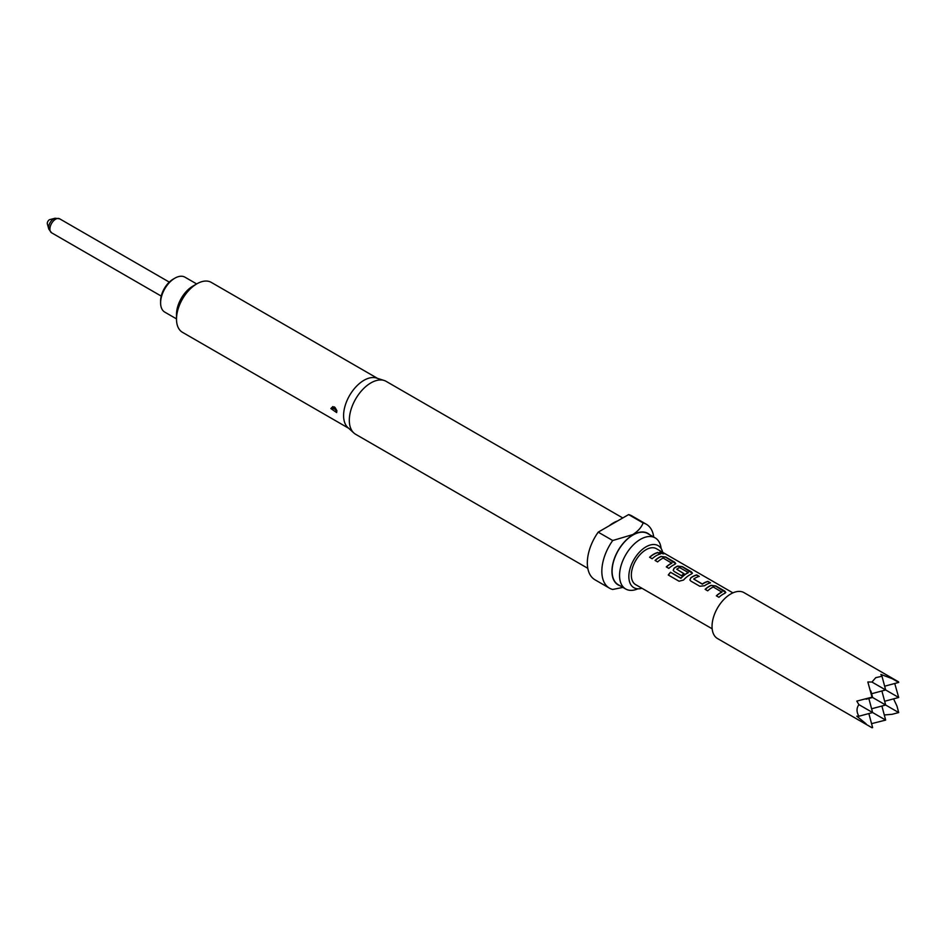 <?xml version="1.0" encoding="UTF-8"?>
<svg xmlns="http://www.w3.org/2000/svg" width="946" height="946" viewBox="0 0 946 946"><rect width="100%" height="100%" fill="white"/><g stroke="black" fill="none" stroke-linecap="round" stroke-linejoin="round"><path stroke-width="1.42" d="M663.879 553.824L663.17 553.292C660.225 551.956 659.303 551.92 660.391 553.197M660.45 552.984C663.489 554.084 664.423 554.12 663.252 553.079C660.308 551.743 659.374 551.707 660.45 552.984L659.764 552.192M663.997 553.741L663.17 553.292M725.759 592.527L715.755 586.142L711.037 585.539A20.516 11.849 120 0 0 709.275 586.437A20.516 11.849 120 0 0 705.255 589.417M721.928 591.794L721.928 591.971A20.753 11.979 120 0 0 720.497 592.716A20.753 11.979 120 0 0 716.335 595.814L718.913 597.293A20.753 11.979 120 0 1 723.063 594.206A20.753 11.979 120 0 1 724.837 593.296L725.795 592.433L724.79 591.12L715.803 585.929L711.061 585.349A20.753 11.979 120 0 0 709.275 586.248A20.753 11.979 120 0 0 705.125 589.334L707.691 590.824A20.753 11.979 120 0 1 711.853 587.726A20.753 11.979 120 0 1 713.284 586.981L721.916 592.172A20.516 11.849 120 0 0 720.497 592.906A20.516 11.849 120 0 0 716.477 595.885M698.999 576.469L696.67 575.121A20.516 11.849 120 0 0 692.59 576.8A20.516 11.849 120 0 0 690.805 577.959L689.87 579.922L690.828 581.081L699.815 586.272L704.557 585.74A20.753 11.979 120 0 1 706.366 584.569A20.753 11.979 120 0 1 710.493 582.866L707.927 581.388A20.753 11.979 120 0 0 703.8 583.079A20.753 11.979 120 0 0 702.334 584.013L693.69 579.023A20.753 11.979 120 0 1 695.156 578.089A20.753 11.979 120 0 1 699.283 576.398L696.717 574.908A20.753 11.979 120 0 0 692.59 576.611A20.753 11.979 120 0 0 690.781 577.781M710.21 582.937L707.88 581.589A20.516 11.849 120 0 0 703.8 583.268A20.516 11.849 120 0 0 702.346 584.19L702.334 584.013M692.389 573.264L682.373 566.867L677.655 566.276A20.516 11.849 120 0 0 675.905 567.162A20.516 11.849 120 0 0 674.108 568.321L673.209 570.355M688.262 572.365L688.25 572.732A20.516 11.849 120 0 0 686.831 573.477A20.516 11.849 120 0 0 681.061 578.195L670.501 572.259A20.753 11.979 120 0 0 668.266 575.002L679.051 581.222L683.532 580.052A20.753 11.979 120 0 1 689.681 574.932A20.753 11.979 120 0 1 691.455 574.033L692.413 573.158L691.408 571.845L682.421 566.666L677.679 566.075A20.753 11.979 120 0 0 675.905 566.973A20.753 11.979 120 0 0 674.096 568.144L673.185 570.284L674.143 571.455L681.51 575.7A20.753 11.979 120 0 1 684.017 573.666L676.721 569.232A20.753 11.979 120 0 1 678.187 568.298A20.753 11.979 120 0 1 679.618 567.553L688.274 572.543A20.753 11.979 120 0 0 686.831 573.288A20.753 11.979 120 0 0 680.99 578.065M683.887 573.749L676.721 569.232M675.692 563.627L665.688 557.229L660.97 556.638A20.516 11.849 120 0 0 659.208 557.525A20.516 11.849 120 0 0 655.188 560.505M671.861 562.894L671.861 563.059A20.753 11.979 120 0 0 670.418 563.816A20.753 11.979 120 0 0 666.268 566.902L668.834 568.38A20.753 11.979 120 0 1 672.996 565.294A20.753 11.979 120 0 1 674.77 564.395L675.716 563.52L674.711 562.22L665.724 557.028L660.982 556.437A20.753 11.979 120 0 0 659.208 557.336A20.753 11.979 120 0 0 655.058 560.434L657.624 561.912A20.753 11.979 120 0 1 661.774 558.826A20.753 11.979 120 0 1 663.217 558.069L671.849 563.26A20.516 11.849 120 0 0 670.418 564.005A20.516 11.849 120 0 0 666.398 566.985M660.142 554.037L657.813 552.689A20.516 11.849 120 0 0 653.733 554.368A20.516 11.849 120 0 0 649.713 557.348M55.081 218.23L49.878 219.59A2.885 1.667 120 0 0 47.3 223.351A2.885 1.667 120 0 0 47.371 223.93L48.802 229.121A7.237 4.174 -60 0 1 48.613 227.667A7.237 4.174 -60 0 1 55.081 218.23L59.633 218.798A8.065 4.659 120 0 0 53.425 220.962A8.065 4.659 120 0 0 49.902 229.086A8.065 4.659 120 0 0 51.569 232.775L161.234 296.098M160.607 302.886L160.607 301.005A17.868 10.311 -60 0 1 173.236 279.117L174.868 278.171A20.173 11.648 120 0 0 160.607 302.886A20.173 11.648 120 0 0 164.781 312.121L176.5 318.885M884.652 686.193L898.7 682.433L898.546 681.841L744.041 592.645A26.512 15.313 120 0 0 730.785 593.958A26.512 15.313 120 0 0 713.461 617.324A26.512 15.313 120 0 0 717.529 638.562L872.035 727.77M871.55 723.655L885.657 720.083L858.897 704.628C856.414 708.105 856.414 711.971 858.897 716.228L856.78 716.181L866.122 723.856M898.7 682.433L892.208 678.684L880.88 674.439L881.979 676.236L875.771 677.667L871.94 682.042L867.837 681.971L872.035 697.155L856.78 701.116L858.897 704.628M333.855 408.707L336.067 409.866L333.855 408.707A2.992 1.502 174.2 0 0 330.852 408.554L332.862 406.555L336.788 411.333L336.634 412.574L330.852 408.554M377.489 378.353L211.289 282.393A28.818 16.638 120 0 0 196.874 283.824L192.795 286.177A23.059 13.315 120 0 0 176.5 314.415L176.5 319.121A28.818 16.638 120 0 0 182.472 332.318L348.66 428.266M192.795 286.177L196.874 283.824A28.818 16.638 120 0 0 176.5 319.121M622.764 517.959L386.181 381.38A30.544 17.643 120 0 0 384.159 380.481L376.473 378.033A28.818 16.638 120 0 0 363.974 380.304A28.818 16.638 120 0 0 345.668 404.048A28.818 16.638 120 0 0 347.88 427.557L353.851 432.984A30.544 17.643 120 0 0 355.637 434.285L587.797 568.321M384.159 380.481A30.544 17.643 120 0 0 370.915 382.894A30.544 17.643 120 0 0 351.51 408.069A30.544 17.643 120 0 0 353.851 432.984M653.733 537.044A36.894 21.297 120 0 0 646.355 524.261L631.845 515.889A36.894 21.297 120 0 0 628.617 514.589L617.584 520.95A30.544 17.643 120 0 0 613.41 522.89A30.544 17.643 120 0 0 609.224 525.775L598.203 532.149A36.894 21.297 120 0 0 594.963 579.78L609.472 588.164A36.894 21.297 120 0 0 612.712 589.464L622.917 587.407M649.571 534.644A29.74 17.17 120 0 0 632.969 534.845A29.74 17.17 120 0 0 613.079 562.74A29.74 17.17 120 0 0 620.056 585.751M628.617 514.589L643.126 522.961C641.459 527.36 638.018 531.226 632.803 534.561L612.712 540.521A36.894 21.297 120 0 0 609.472 588.164M661.136 548.574A29.515 17.04 120 0 0 655.176 537.884A29.515 17.04 120 0 0 640.43 539.338A29.515 17.04 120 0 0 619.559 575.487A29.515 17.04 120 0 0 625.673 588.991A29.515 17.04 120 0 0 637.911 588.814M641.932 588.27A24.277 14.013 -60 0 1 634.872 588.164A24.277 14.013 -60 0 1 628.842 576.563A24.277 14.013 -60 0 1 640.075 551.494A24.277 14.013 -60 0 1 659.066 546.256A24.277 14.013 -60 0 1 662.685 552.322M625.673 588.991L618.211 584.687A29.515 17.04 -60 0 1 613.694 561.037A29.515 17.04 -60 0 1 632.969 535.034A29.515 17.04 -60 0 1 647.726 533.568L655.176 537.884M712.161 628.806L635.641 584.628A20.753 11.979 -60 0 1 632.46 568.002A20.753 11.979 -60 0 1 646.012 549.721A20.753 11.979 -60 0 1 656.382 548.692L732.902 592.87M656.299 555.657A20.753 11.979 120 0 0 652.149 558.755L649.583 557.265A20.753 11.979 120 0 1 653.733 554.179A20.753 11.979 120 0 1 657.86 552.476L660.426 553.966A20.753 11.979 120 0 0 656.299 555.657M702.346 584.19L693.69 579.023M646.355 524.261A36.894 21.297 120 0 0 643.126 522.961M612.712 540.521L598.203 532.149M617.584 520.95L609.224 525.775M881.897 706.023L885.657 720.083M881.979 676.236L885.657 689.965L871.94 682.042M884.285 714.963L892.208 714.289L898.7 712.551L872.035 697.155M893.58 698.858L896.962 706.059L898.7 712.551M866.122 699.224L872.614 697.486L870.876 690.994M868.854 713.556L872.614 727.604M871.609 693.725L885.657 689.965L898.7 697.486L894.739 683.485M898.546 681.841L892.208 678.684M858.897 716.228L872.614 712.551L868.854 698.503M881.897 690.97L885.657 705.018L871.609 708.779M884.652 701.258L898.7 697.486M196.673 283.942L184.955 277.178A20.173 11.648 120 0 0 174.868 278.171L173.236 279.117M680.73 578.266L670.501 572.259M670.572 572.401A20.516 11.849 120 0 0 668.384 575.073M690.805 577.959L689.894 579.993M59.633 218.798L169.299 282.121M336.93 410.789L335.239 407.761C333.5 405.94 334.056 406.957 336.93 410.789M51.569 232.775L48.802 229.121"/></g></svg>
